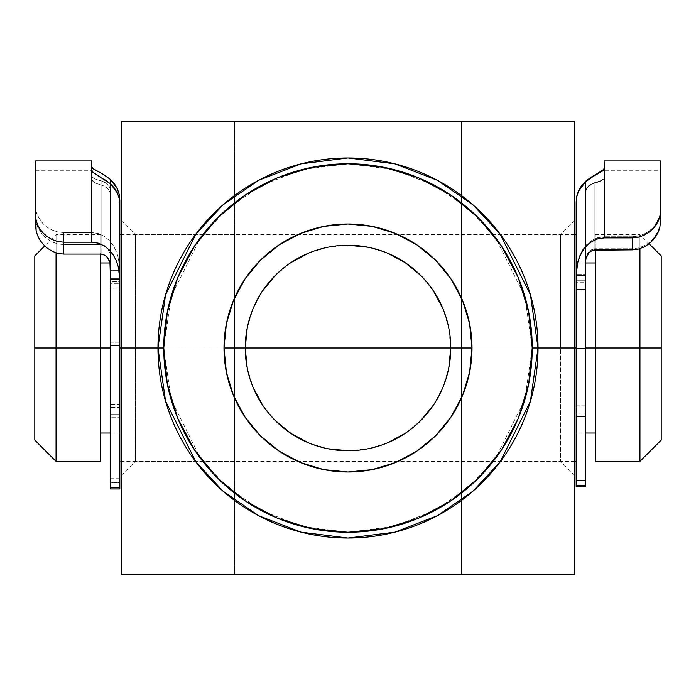 <?xml version="1.0" encoding="UTF-8"?>
<svg xmlns="http://www.w3.org/2000/svg" width="696" height="696" viewBox="0 0 696 696"><rect width="100%" height="100%" fill="white"/><g stroke="black" fill="none" stroke-linecap="round" stroke-linejoin="round"><path stroke-width="0.52" stroke-dasharray="3.48 2.61" d="M163.769 348L171.138 399.582L200.613 458.542L226.861 486.808L261.305 510.56L302.647 526.567L348 532.231L393.353 526.567L434.695 510.56L469.139 486.808L495.387 458.542L524.862 399.582L532.231 348A184.231 184.231 0 0 0 348 163.769A184.231 184.231 0 0 0 163.769 348A184.231 184.231 0 0 0 348 532.231A184.231 184.231 0 0 0 532.231 348L524.862 296.418L495.387 237.458L469.139 209.191L434.695 185.441L393.353 169.433L348 163.769L302.647 169.433L261.305 185.441L226.861 209.191L200.613 237.458L171.138 296.418L163.769 348M135.424 348L135.424 461.378L135.424 348L234.622 348L234.622 461.378L234.622 348L135.424 348L135.424 461.378L135.424 348L234.622 348L234.622 461.378L234.622 234.622L234.622 348L135.424 348L135.424 234.622L135.424 348L121.252 348L121.252 475.551L121.252 220.449L121.252 348L135.424 348L135.424 234.622L135.424 348M574.748 518.163L574.748 121.252L121.252 121.252L121.252 574.748L461.378 574.748L461.378 348L560.576 348L560.576 234.622L560.576 461.378L560.576 348L574.748 348L560.576 348L560.576 461.378L560.576 348L461.378 348L560.576 348L461.378 348L461.378 461.378L461.378 348L574.748 348L574.748 463.988M574.748 231.246L574.748 372.882L574.748 348L450.747 348A102.747 102.747 0 0 0 348 245.253A102.747 102.747 0 0 0 245.253 348A102.747 102.747 0 0 0 348 450.747A102.747 102.747 0 0 0 450.747 348L448.772 327.955L442.926 308.685M461.378 574.748L461.378 121.252L461.378 574.748L234.622 574.748L234.622 121.252L461.378 121.252L461.378 574.748L574.748 574.748L574.748 519.877L574.748 574.748L513.448 574.748M574.748 372.882L574.748 475.551L574.748 372.882M574.748 323.118L574.748 220.449L574.748 323.118M247.219 368.01L253.074 387.315M262.566 405.081L275.346 420.654M308.685 442.926L327.955 448.772M348 450.747L368.045 448.772L387.315 442.926M405.081 433.434L420.654 420.654M433.434 405.081L442.926 387.315L448.772 368.045M433.434 290.919L420.654 275.346M387.315 253.074L368.045 247.228M348 245.253L327.955 247.228L308.685 253.074M290.919 262.566L275.346 275.346M262.566 290.919L253.074 308.685L247.228 327.955M450.747 348L574.748 348L574.748 220.449L574.748 348L560.576 348L560.576 234.622L560.576 348L574.748 348L461.378 348L461.378 234.622L461.378 461.378L461.378 121.252M234.622 121.252L234.622 574.748L234.622 121.252L234.622 574.748L233.821 574.748M518.233 121.252L574.748 121.252L574.748 177.741M121.252 177.384L121.252 121.252L182.465 121.252M121.252 463.397L121.252 232.029M178.159 574.748L121.252 574.574M121.252 574.748L121.252 519.66M234.039 121.252L234.561 121.252M234.622 348L234.622 234.622L234.622 348M461.378 348L461.378 234.622L461.378 348M121.252 348L121.252 220.449L121.252 348L245.253 348L121.252 348M56.054 348L34.8 348L34.8 255.884L34.8 440.116L34.8 348L56.054 348L56.054 234.622L56.054 348L100.703 348L100.703 262.966L100.703 348L56.054 348L56.054 461.378L56.054 348M56.054 252.874L56.054 234.622L56.054 252.874M639.946 348L639.946 234.622L639.946 348L595.298 348L595.298 234.622L595.298 348L576.166 348L585.519 348L576.166 348L576.166 262.966L576.166 348L119.834 348L119.834 234.622L119.834 348L100.703 348L100.703 461.378L100.703 234.622L100.703 433.034L100.703 348L119.834 348L119.834 262.966L119.834 433.034L119.834 348L110.481 348L119.834 348L119.834 234.622L119.834 461.378L119.834 262.966L119.834 433.034L119.834 348L576.166 348L576.166 234.622L576.166 461.378L576.166 234.622L576.166 461.378L576.166 262.966L576.166 433.034L576.166 348L595.298 348L595.298 262.966L595.298 461.378L595.298 262.966L595.298 433.034L595.298 348L639.946 348L639.946 461.378L639.946 348L661.2 348L639.946 348M661.2 255.884L661.2 348L661.2 255.884M100.703 254.092L100.703 234.622L100.703 254.092M100.703 348L100.703 433.034L100.703 348M119.834 348L119.834 461.378L119.834 348M576.166 348L576.166 433.034L576.166 348M661.2 440.116L661.2 348L661.2 440.116M110.22 188.764L108.994 185.884L106.897 183.509L101.129 180.786L101.129 244.644L103.312 244.992L106.949 247.341L109.951 253.031L110.481 270.622L119.834 270.622L119.834 200.161L119.834 484.094L119.834 278.704L110.481 278.704L110.481 482.728L110.481 342.919L119.834 342.919L119.834 482.728L110.481 482.728L110.481 484.094L110.481 288.179L119.834 288.179L119.834 345.608L110.481 345.608L110.481 183.848L110.481 281.488L119.834 281.488L119.834 291.163L110.481 291.163L110.481 283.759L119.834 283.759L119.834 291.163L110.481 291.163L110.481 407.491L119.834 407.491L119.834 291.163L119.834 417.713L110.481 417.713L110.481 414.633L119.834 414.633L119.834 417.713L110.481 417.713L110.481 482.406L119.834 482.406L119.834 417.713L119.834 488.957M119.834 278.704L119.834 234.622L119.834 278.704L110.481 278.704L110.481 288.179L119.834 288.179L119.834 278.704M110.481 345.608L119.834 345.608L119.834 404.472L110.481 404.472L110.481 345.608M91.768 160.933L91.768 232.56L63.71 232.56L63.71 244.644L101.129 244.644L63.71 244.644L57.577 243.905L51.948 241.86L47.084 238.85L43.039 235.205L37.549 226.94L36.14 222.65L35.653 218.379L35.653 170.285L35.653 226.4L35.653 160.933M94.682 178.785L98.867 180.273L94.682 178.785L92.246 177.089L94.682 178.785M35.653 161.028L35.653 207.826L36.14 211.906L39.933 220.049L43.161 223.86L47.224 227.253L52.113 230.037L57.707 231.907L52.113 230.037L47.224 227.253L43.161 223.86L37.593 216.021L36.14 211.906L35.653 207.826L36.14 222.65L39.872 231.194L43.039 235.205L47.084 238.85L51.948 241.86L57.577 243.905L63.71 244.644L63.71 232.56L57.707 231.907L63.71 232.56L91.768 232.56L98.327 233.551L104.33 236.353L109.411 240.572L113.422 245.775L116.362 251.569L118.355 257.772L119.834 270.622L119.834 342.919L110.481 342.919L110.481 270.622L119.834 270.622L118.355 257.772L116.362 251.569L113.422 245.775L109.411 240.572L104.33 236.353L98.327 233.551L91.768 232.56L91.768 166.84L91.768 179.185L91.768 170.189L91.768 179.185L92.82 181.23L95.857 183.213L100.555 184.831L95.857 183.213L92.82 181.23L91.768 179.185L91.768 170.285L92.246 177.089L91.768 175.984L91.768 161.028M110.481 190.904L110.481 257.268L109.951 253.031L108.28 249.064L105.287 245.94L101.129 244.644L101.129 180.786L104.504 181.943L107.584 184.144L109.716 187.25L110.481 190.904L110.481 183.848L110.481 266.507L110.481 195.089L109.724 191.504L107.593 188.425L104.513 186.206L101.129 184.971L101.129 254.092L101.129 184.971L104.513 186.206L107.593 188.425L109.716 191.478L110.481 195.037L110.481 488.957M119.834 281.488L119.834 204.198L119.834 283.759L110.481 283.759L110.481 281.488L119.834 281.488M110.481 414.877L119.834 414.877L119.834 478.152L110.481 478.152L110.481 414.877L119.834 414.877L119.834 404.472L110.481 404.472L110.481 414.877M101.129 180.786L98.867 180.273M105.148 179.89L100.198 176.932M119.834 478.152L110.481 478.152L110.481 484.155L110.481 482.728L119.834 482.728L119.834 484.155L119.834 478.152M110.481 488.975L110.481 482.406L119.834 482.406L119.834 488.975M119.834 407.491L119.834 414.633L110.481 414.633L110.481 407.491L119.834 407.491M576.166 289.466L585.519 289.466L585.519 282.185L576.166 282.185L576.166 289.466L585.519 289.466L585.519 405.838L576.166 405.838L576.166 289.466L576.166 416.165L585.519 416.165L585.519 413.102L576.166 413.102L576.166 416.165L585.519 416.165L585.519 480.092L576.166 480.092L576.166 416.165L576.166 486.313L576.166 348.278L585.519 348.278L585.519 289.814L576.166 289.814L576.166 202.345L576.166 280.227L585.519 280.227L585.519 181.839L585.519 279.896L576.166 279.896L576.166 201.866L576.166 289.466M585.519 486.347L585.519 480.092L576.166 480.092L576.166 486.347L585.519 486.347L585.519 480.597L576.166 480.597L585.519 480.597L585.519 416.495L576.166 416.495L576.166 486.913L576.166 274.572L585.519 274.572L585.519 485.051L576.166 485.051L576.166 274.572L585.519 274.572L586.049 257.068L589.06 251.43L592.705 249.098L594.871 248.759L594.871 182.552L591.487 183.744L588.407 185.954L586.284 189.025L585.519 192.618L585.519 486.313L585.519 181.839M585.519 348.278L576.166 348.278L576.166 406.186L585.519 406.186L585.519 348.278M660.347 222.798L660.347 170.285L660.347 221.859L659.86 226.252L658.433 230.689L652.918 239.172L648.889 242.869L644 245.94L638.371 248.02L632.29 248.759L594.871 248.759L632.29 248.759L632.29 236.753L604.232 236.753L597.62 237.754L591.626 240.546L586.571 244.731L582.561 249.907L579.62 255.684L577.637 261.844L576.166 274.572L576.166 201.866L576.166 274.572L577.637 261.844L579.62 255.684L582.561 249.907L586.571 244.731L591.626 240.546L597.62 237.754L604.232 236.753L604.232 160.933L604.232 177.689L603.754 178.942L601.318 180.829L597.133 182.474L601.318 180.829L603.754 178.942L604.232 168.623L604.232 177.689L604.232 170.285L604.232 177.315L603.18 179.142L604.232 177.315L604.232 168.223L604.232 236.753L632.29 236.753L638.345 236.066L632.29 236.753L632.29 248.759L638.371 248.02L644 245.94L648.889 242.869L652.918 239.172L656.111 235.039L659.86 226.252L660.347 211.367L659.86 215.569L658.433 219.771L652.892 227.801L648.811 231.298L643.93 234.152L638.345 236.066L643.93 234.152L648.811 231.298L652.892 227.801L656.084 223.912L659.86 215.569L660.347 211.367L660.347 160.933L660.347 221.859L660.347 170.285L604.232 170.285M585.78 191.043L587.006 188.19L589.103 185.815L594.871 183.039L594.871 249.873L594.871 183.039L597.133 182.474M600.143 180.943L603.18 179.142L600.143 180.943L595.445 182.422L600.143 180.943M576.166 486.347L576.166 485.051L585.519 485.051L585.519 181.325M660.347 212.332L660.347 170.285M596.515 174.574L590.93 177.819M603.823 169.346L604.232 168.223M576.166 406.186L585.519 406.186L585.519 416.495L576.166 416.495L576.166 406.186M576.166 405.838L576.166 413.102L585.519 413.102L585.519 405.838L576.166 405.838M576.166 280.227L585.519 280.227L585.519 289.814L576.166 289.814L576.166 280.227M576.166 279.896L576.166 282.185L585.519 282.185L585.519 279.896L576.166 279.896M594.871 183.039L591.496 184.24L588.416 186.45L586.284 189.538L585.519 193.166M594.871 182.552L594.871 248.759L590.73 250.038L587.728 253.144L586.049 257.068L585.519 261.305L585.519 192.67L586.276 189.051L588.407 185.954L591.487 183.744L594.871 182.552M658.451 231.664L659.86 227.227M234.622 461.378L135.424 461.378L121.252 475.551M461.378 461.378L560.576 461.378L574.748 475.551M234.622 234.622L135.424 234.622L121.252 220.449M574.748 220.449L560.576 234.622L461.378 234.622M100.703 234.622L56.054 234.622L44.718 245.958M595.298 234.622L639.946 234.622L649.098 243.783M585.519 262.966L576.166 262.966M574.748 234.622L121.252 234.622M119.834 262.966L110.107 262.966M119.834 433.034L110.481 433.034M574.748 461.378L119.834 461.378M585.519 433.034L576.166 433.034M35.653 170.285L91.768 170.285M119.834 484.155L110.481 484.155"/><path stroke-width="1.04" d="M157.966 348L163.769 348A184.231 184.231 0 0 1 348 163.769A184.231 184.231 0 0 1 532.231 348L538.034 348L530.43 401.209L500.024 462.022L472.949 491.176L437.427 515.675L394.78 532.188L348 538.034L301.22 532.188L258.573 515.675L223.051 491.176L195.976 462.022L165.57 401.209L157.966 348A190.034 190.034 0 0 1 348 157.966A190.034 190.034 0 0 1 538.034 348L574.748 348L574.748 121.252L121.252 121.252L121.252 348L157.966 348L121.252 348L121.252 574.748L574.748 574.748L574.748 348L538.034 348A190.034 190.034 0 0 1 348 538.034A190.034 190.034 0 0 1 157.966 348L165.57 294.791L195.976 233.978L223.051 204.824L258.573 180.325L301.22 163.812L348 157.966L394.78 163.812L437.427 180.325L472.949 204.824L500.024 233.978L530.43 294.791L538.034 348L532.231 348L528.699 312.06L518.216 277.495L501.19 245.645L478.274 217.726L450.355 194.81L418.505 177.784L383.94 167.301L348 163.769L312.06 167.301L277.495 177.784L245.645 194.81L217.726 217.726L194.81 245.645L177.784 277.495L167.301 312.06L163.769 348L167.301 383.94L177.784 418.505L194.81 450.355L217.726 478.274L245.645 501.19L277.495 518.216L312.06 528.699L348 532.231L383.94 528.699L418.505 518.216L450.355 501.19L478.274 478.274L501.19 450.355L518.216 418.505L528.699 383.94L532.231 348A184.231 184.231 0 0 1 348 532.231A184.231 184.231 0 0 1 163.769 348L157.966 348M448.772 368.045L450.747 348A102.747 102.747 0 0 1 348 450.747A102.747 102.747 0 0 1 245.253 348A102.747 102.747 0 0 0 348 450.747A102.747 102.747 0 0 0 450.747 348L472.001 348A124.001 124.001 0 0 1 348 472.001A124.001 124.001 0 0 1 223.999 348L245.253 348L247.228 368.045M513.448 574.748L461.378 574.748M574.748 463.988L574.748 574.748L121.252 574.748L121.252 121.252L574.748 121.252L574.748 518.163M472.001 348L469.626 372.195L462.562 395.459L451.104 416.895L435.687 435.687L416.895 451.104L395.459 462.562L372.195 469.626L348 472.001L323.805 469.626L300.541 462.562L279.105 451.104L260.313 435.687L244.896 416.895L233.438 395.459L226.374 372.195L223.999 348L226.374 323.805L233.438 300.541L244.896 279.105L260.313 260.313L279.105 244.896L300.541 233.438L323.805 226.374L348 223.999L372.195 226.374L395.459 233.438L416.895 244.896L435.687 260.313L451.104 279.105L462.562 300.541L469.626 323.805L472.001 348L450.747 348A102.747 102.747 0 0 0 348 245.253A102.747 102.747 0 0 0 245.253 348A102.747 102.747 0 0 1 348 245.253A102.747 102.747 0 0 1 450.747 348L223.999 348A124.001 124.001 0 0 1 348 223.999A124.001 124.001 0 0 1 472.001 348M253.074 387.315L262.566 405.081M275.346 420.654L290.919 433.434L308.685 442.926M327.92 448.763L348 450.747M387.315 442.926L405.081 433.434M420.654 420.654L433.434 405.081M442.926 308.685L433.434 290.919M420.654 275.346L405.081 262.566L387.315 253.074M368.08 247.237L348 245.253M308.685 253.074L290.919 262.566M275.346 275.346L262.566 290.919M247.228 327.955L245.253 348L450.747 348M574.748 177.741L574.748 231.246M518.746 121.252L461.396 121.252M121.252 232.029L121.252 177.384M121.252 519.66L121.252 463.397M233.821 574.748L178.159 574.748M182.465 121.252L234.039 121.252M100.703 253.735L100.703 461.378L100.703 348L34.8 348L34.8 440.116L34.8 255.884L34.8 348L56.054 348L56.054 252.874L56.054 348L110.481 348L100.703 348L100.703 254.092M639.946 348L661.2 348L661.2 255.884L661.2 440.116L661.2 348L639.946 348L639.946 248.69L639.946 348L595.298 348L639.946 348L639.946 461.378L639.946 348M595.298 249.873L595.298 348L585.519 348L595.298 348L595.298 249.873M119.834 348L121.252 348L119.834 348M574.748 348L576.166 348L574.748 348M56.054 348L56.054 461.378L56.054 348M595.298 461.378L595.298 348L595.298 461.378L639.946 461.378L661.2 440.116M119.834 234.622L119.834 200.161L119.834 234.622L121.252 234.622M35.653 161.028L35.653 216.021L36.14 220.362L37.567 224.712L39.916 228.993L43.108 232.986L47.189 236.596L52.069 239.52L57.655 241.495L63.71 242.199L63.71 254.092L101.129 254.092L63.71 254.092L57.629 253.327L52 251.195L47.111 248.054L43.082 244.252L39.889 240.007L37.567 235.535L36.14 230.95L35.653 216.021L36.14 220.362L37.567 224.712L39.916 228.993L43.108 232.986L47.189 236.596L52.069 239.52L57.655 241.495L63.71 242.199L91.768 242.199L91.768 160.933L35.653 160.933L35.653 226.4L36.14 230.95L37.567 235.535L39.889 240.007L43.082 244.252L47.111 248.054L52 251.195L57.629 253.327L63.71 254.092L63.71 242.199L91.768 242.199L98.38 243.182L104.374 245.949L109.429 250.099L113.439 255.223L116.38 260.948L118.364 267.046L119.834 279.653L110.481 279.653L110.481 487.844L119.834 487.844L119.834 204.198L119.207 198.482L117.398 193.062L114.44 188.094L110.481 183.848L110.481 179.481L114.466 183.84L117.398 188.86L119.216 194.393L119.834 200.161L119.216 194.393L117.398 188.86L110.481 179.481L110.481 183.848L105.148 179.89M119.834 279.653L110.481 279.653L109.951 262.314L106.94 256.737L103.295 254.423L101.129 254.092L105.27 255.354L108.272 258.425L109.951 262.314L110.481 266.507L110.481 488.975L119.834 488.975L119.834 204.198L119.207 198.482L117.398 193.062L110.481 183.848L93.394 172.747L91.768 170.189L91.768 242.199L98.38 243.182L104.374 245.949L109.429 250.099L113.439 255.223L116.38 260.948L118.364 267.046L119.834 279.653M110.481 488.957L110.481 487.844L119.834 487.844L119.834 488.957M91.768 161.028L91.768 170.189L92.812 172.216L100.198 176.932M92.629 168.328L105.07 175.462L110.481 179.481L102.851 174.122L93.394 168.945L91.768 166.84M604.232 168.223L603.188 170.041L590.852 177.358L585.519 181.325L578.602 190.626L576.793 196.098L576.166 201.866L576.793 196.098L578.602 190.626L581.56 185.614L585.519 181.325L581.534 186.154L578.602 191.139L576.784 196.62L576.166 202.345L576.166 485.66L585.519 485.66L585.519 348.6L576.166 348.6L576.166 486.878L585.519 486.913L585.519 485.66L585.519 486.878M590.93 177.819L585.519 181.839L578.602 191.139L576.784 196.62L576.166 202.345L576.166 275.633L585.519 275.633L576.166 275.633L576.166 348.6L585.519 348.6L585.519 262.392L586.049 258.181L587.72 254.257L590.713 251.152L594.871 249.873L632.29 249.873L592.688 250.212L589.051 252.544L586.049 258.181L585.519 262.392L585.519 485.66L576.166 485.66L576.166 486.913M658.451 231.664L652.961 240.172L648.916 243.931L644.052 247.01L638.423 249.116L632.29 249.873L632.29 237.893L638.293 237.214L632.29 237.893L604.232 237.893L597.673 238.867L591.67 241.643L586.589 245.827L582.578 250.995L579.638 256.737L577.645 262.888L576.523 269.213L576.166 275.633L577.645 262.888L579.638 256.737L582.578 250.995L586.589 245.827L591.67 241.643L597.673 238.867L604.232 237.893L604.232 160.933L604.232 237.893L632.29 237.893L632.29 249.873L638.423 249.116L644.052 247.01L648.916 243.931L652.961 240.172L656.128 236.048L658.451 231.664L659.86 227.227L660.347 222.798L660.347 160.933L660.347 222.798L660.347 212.332L659.86 216.569L660.347 212.332M658.407 220.841L659.86 216.569L656.067 224.999L658.407 220.841M652.839 228.932L656.067 224.999L652.839 228.932L648.776 232.429L652.839 228.932M643.887 235.291L648.776 232.429L643.887 235.291L638.293 237.214L643.887 235.291M603.371 170.303L596.515 174.574M585.519 181.325L603.823 169.346M604.232 168.623L602.606 170.981L593.149 176.462L585.519 181.839M659.86 227.227L660.347 222.798M44.718 245.958L34.8 255.884M649.098 243.783L661.2 255.884M595.298 262.966L585.519 262.966M576.166 234.622L574.748 234.622M110.107 262.966L100.703 262.966M100.703 461.378L56.054 461.378L34.8 440.116M110.481 433.034L100.703 433.034M576.166 461.378L574.748 461.378M595.298 433.034L585.519 433.034M604.232 160.933L660.347 160.933"/></g></svg>

